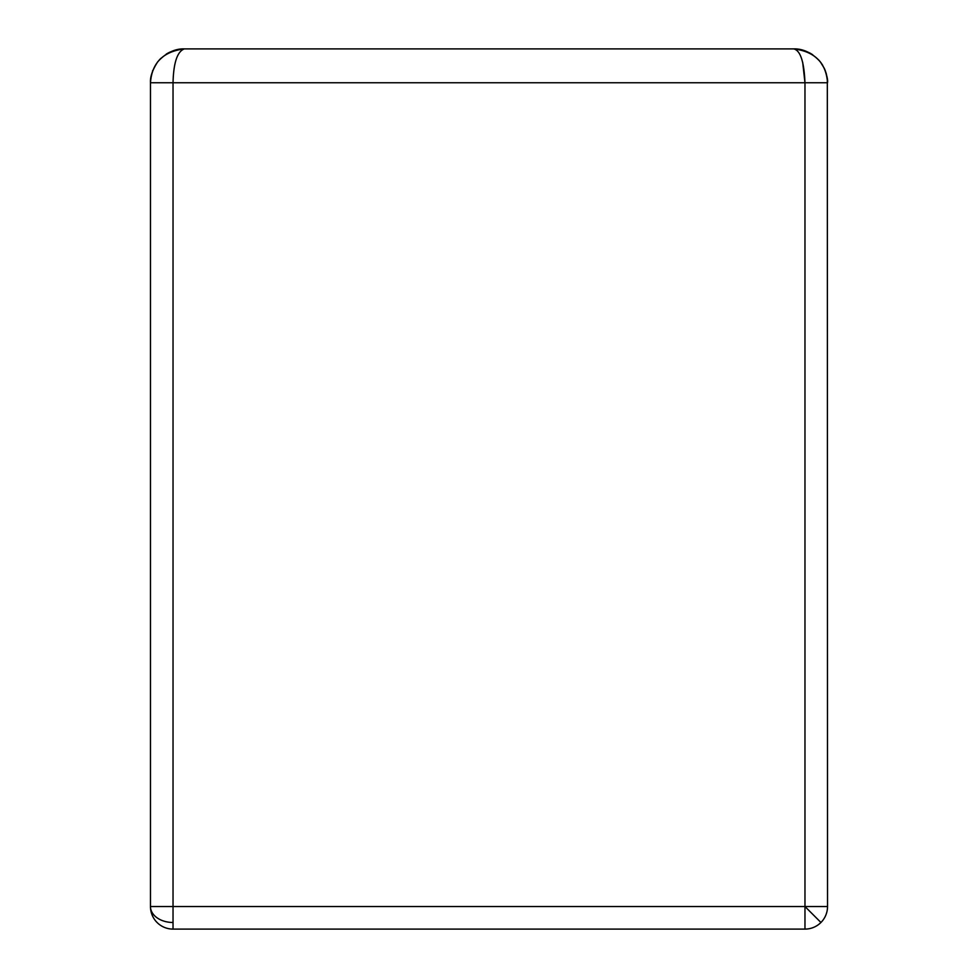 <?xml version="1.0" encoding="UTF-8"?>
<svg xmlns="http://www.w3.org/2000/svg" width="978" height="978" viewBox="0 0 978 978"><rect width="100%" height="100%" fill="white"/><g stroke="black" fill="none" stroke-linecap="round" stroke-linejoin="round"><path stroke-width="1.47" d="M804.967 929.1A22.567 22.567 0 0 0 820.933 922.486A22.567 22.567 45 0 0 827.535 906.533L804.967 906.533L804.967 929.1L173.033 929.1A22.567 22.567 0 0 1 150.465 906.533L804.967 906.533L820.933 922.486M150.698 78.741L150.465 82.751C151.932 62.8 163.216 51.516 184.316 48.9L793.684 48.9C800.359 50.367 804.124 61.651 804.967 82.751L802.693 62.372M800.224 49.536L793.684 48.9C814.796 51.516 826.08 62.8 827.535 82.751L173.033 82.751C173.522 62.775 177.287 51.492 184.316 48.9L175.233 50.147M173.839 50.563L169.39 52.36M168.717 52.702L168.02 53.081M167.715 53.252L166.199 54.157M160.869 58.338L159.133 60.123M152.812 70.355L152.531 71.088M150.465 82.751L150.465 906.533A22.567 15.954 180 0 0 173.033 922.486L173.033 82.751L150.465 82.751M827.535 906.533L827.315 78.851M826.422 74.157L825.004 69.915M822.706 65.318L821.288 63.154M821.251 63.105L818.867 60.123M812.657 54.719L812.033 54.303M811.263 53.827L809.992 53.093M809.258 52.702L802.498 50.074M173.033 929.1L173.033 922.486M804.967 82.751L804.967 906.533M184.292 48.9C181.712 48.827 169.879 48.374 157.702 61.834C152.544 69.829 150.123 76.687 150.465 82.397M827.535 82.397C827.95 79.964 826.911 75.33 824.381 68.484L820.322 61.858C808.488 48.643 796.715 48.802 793.708 48.9C796.508 48.814 808.293 48.509 820.297 61.822L824.368 68.448C826.899 75.294 827.95 79.951 827.535 82.397"/></g></svg>
